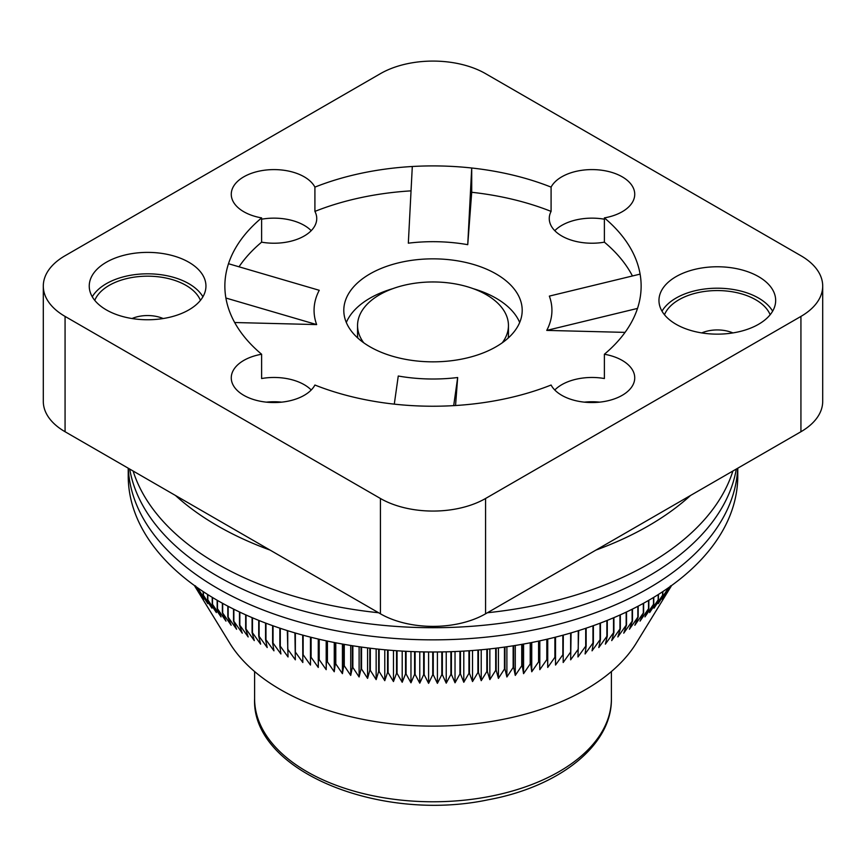 <?xml version="1.0" encoding="UTF-8"?>
<svg xmlns="http://www.w3.org/2000/svg" width="866" height="866" viewBox="0 0 866 866"><rect width="100%" height="100%" fill="white"/><g stroke="black" fill="none" stroke-linecap="round" stroke-linejoin="round"><path stroke-width="1.3" d="M664.482 314.759A54.266 31.328 180 0 1 717.319 290.565A54.266 31.328 180 0 1 770.155 314.759M701.741 332.923A26.012 15.025 180 0 1 732.885 332.923M754.816 326.265A58.347 33.687 180 0 1 692.648 330.985A58.347 33.687 180 0 1 658.961 300.459A58.347 33.687 180 0 1 717.319 266.771A58.347 33.687 180 0 1 775.665 300.459A58.347 33.687 180 0 1 754.816 326.265M662.003 311.175A58.347 33.687 180 0 1 717.319 288.205A58.347 33.687 180 0 1 772.634 311.175M94.762 300.372A54.266 31.328 180 0 1 147.588 276.178A54.266 31.328 180 0 1 200.425 300.372M163.165 318.536A26.012 15.025 0 0 0 132.022 318.536M106.334 309.887A58.347 33.687 180 0 1 89.241 286.072A58.347 33.687 180 0 1 147.599 252.385A58.347 33.687 180 0 1 205.946 286.072A58.347 33.687 180 0 1 169.92 317.194A58.347 33.687 180 0 1 106.334 309.887M202.915 296.789A58.347 33.687 0 0 0 147.588 273.818A58.347 33.687 0 0 0 92.272 296.789M261.619 217.896A42.737 24.681 180 0 1 243.779 211.726A42.737 24.681 180 0 1 231.265 194.276A42.737 24.681 180 0 1 267.746 169.866A42.737 24.681 180 0 1 314.91 187.121L314.91 211.401A42.737 24.681 180 0 1 316.74 218.546A42.737 24.681 180 0 1 261.619 242.166L261.619 217.896A208.132 120.168 180 0 0 228.494 263.719A208.132 120.168 180 0 0 225.896 298.023L316.653 324.588A118.934 68.663 180 0 1 319.251 290.294L228.494 263.719M261.619 219.206A42.737 24.681 180 0 1 311.219 230.692M800.931 316.415L485.566 498.491A74.335 42.91 180 0 1 380.434 498.491L65.069 316.415A74.335 42.91 180 0 1 43.3 286.072A74.335 42.91 180 0 1 65.069 255.73L380.434 73.653A74.335 42.91 180 0 1 485.566 73.653L800.931 255.73A74.335 42.91 180 0 1 822.7 286.072A74.335 42.91 180 0 1 800.931 316.415L800.931 431.733A74.335 42.91 0 0 0 822.7 401.391L822.7 286.072M314.91 187.121A208.132 120.168 180 0 1 412.303 166.499A208.132 120.168 180 0 1 471.71 168.004A208.132 120.168 180 0 1 551.09 187.121A42.737 24.681 180 0 1 622.221 176.826A42.737 24.681 180 0 1 634.735 194.276A42.737 24.681 180 0 1 604.381 217.896A208.132 120.168 180 0 1 640.104 274.121A208.132 120.168 180 0 1 637.506 308.415A208.132 120.168 180 0 1 604.381 354.248A42.737 24.681 180 0 1 634.735 377.868A42.737 24.681 180 0 1 598.254 402.279A42.737 24.681 180 0 1 551.09 385.024A208.132 120.168 180 0 1 453.697 405.634A208.132 120.168 180 0 1 394.29 404.141A208.132 120.168 180 0 1 314.91 385.024A42.737 24.681 180 0 1 267.746 402.279A42.737 24.681 180 0 1 231.265 377.868A42.737 24.681 180 0 1 261.619 354.248A208.132 120.168 180 0 1 225.896 298.023M411.036 190.856A208.132 120.168 0 0 0 314.91 211.401M554.781 390.003A42.737 24.681 180 0 1 604.381 378.529L604.381 354.248M599.662 402.149A42.737 24.681 0 0 0 584.344 402.149M554.781 230.692A42.737 24.681 180 0 1 604.381 219.206M604.381 217.896L604.381 242.166A42.737 24.681 180 0 1 549.26 218.546A42.737 24.681 180 0 1 551.09 211.401L551.09 187.121M261.619 242.166A208.132 120.168 0 0 0 239.005 266.815M316.653 324.588L234.675 322.52M261.619 354.248L261.619 378.529A42.737 24.681 180 0 1 311.219 390.003M453.697 405.634L457.67 377.522A118.934 68.663 180 0 1 398.263 376.017L394.29 404.141M457.67 377.522L455.548 405.526M625.057 332.382L546.749 330.401L637.506 308.415M640.104 274.121L549.347 296.107A118.934 68.663 180 0 1 546.749 330.401M632.44 275.983A208.132 120.168 0 0 0 604.381 242.166M551.09 211.401A208.132 120.168 0 0 0 471.71 192.284L467.737 244.677L471.71 168.004L471.71 192.284M412.303 166.499L408.33 243.173A118.934 68.663 180 0 1 467.737 244.677M429.103 361.793A89.198 51.495 180 0 1 343.802 310.353A89.198 51.495 180 0 1 433 258.847A89.198 51.495 180 0 1 522.198 310.353A89.198 51.495 180 0 1 429.103 361.793M281.656 402.149A42.737 24.681 0 0 0 266.338 402.149M363.742 342.806A75.45 43.56 180 0 1 357.55 325.519A75.45 43.56 180 0 1 433 281.959A75.45 43.56 180 0 1 508.45 325.519A75.45 43.56 180 0 1 502.258 342.806M357.788 338.032A75.45 43.56 180 0 1 357.55 334.622L357.55 325.519M508.45 325.519L508.45 334.622A75.45 43.56 180 0 1 508.212 338.032M519.687 322.488A89.198 51.495 0 0 0 473.096 288.627M392.904 288.627A89.198 51.495 0 0 0 346.313 322.488M43.3 286.072L43.3 401.391A74.335 42.91 0 0 0 65.069 431.733L380.434 613.81A74.335 42.91 0 0 0 485.566 613.81L800.931 431.733M270.062 550.083A304.767 175.95 180 0 1 217.496 525.803A304.767 175.95 180 0 1 175.452 495.46M690.548 495.46A304.767 175.95 180 0 1 595.938 550.083M217.496 564.037A304.767 175.95 180 0 1 133.126 471.028A304.767 175.95 180 0 0 217.496 564.037A304.767 175.95 180 0 0 378.615 612.749A304.767 175.95 180 0 1 217.496 564.037M732.874 471.028A304.767 175.95 180 0 1 487.385 612.749A304.767 175.95 180 0 0 732.874 471.028M217.496 576.182A304.767 175.95 180 0 1 129.716 469.047A304.767 175.95 0 0 0 217.496 576.182A304.767 175.95 0 0 0 535.632 617.436A304.767 175.95 0 0 0 736.284 469.047A304.767 175.95 180 0 1 535.632 617.436A304.767 175.95 180 0 1 217.496 576.182M128.233 468.203L128.233 476.04A304.767 175.95 0 0 0 217.496 600.452A304.767 175.95 0 0 0 549.629 638.599A304.767 175.95 0 0 0 737.767 476.04L737.767 468.203M217.496 588.317A304.767 175.95 0 0 0 546.132 627.276A304.767 175.95 0 0 0 737.67 468.257A304.767 175.95 0 0 1 546.132 627.276A304.767 175.95 0 0 1 217.496 588.317A304.767 175.95 0 0 1 128.33 468.257A304.767 175.95 0 0 0 217.496 588.317M626.161 612.143L626.161 625.22L617.837 636.954L620.337 628.824L620.337 614.828M632.126 609.242L632.126 621.258L623.737 633.165L626.519 624.981L626.519 611.97M637.841 606.319L637.841 617.187L629.409 629.268L632.472 621.019L632.472 609.069M643.319 603.375L643.319 613.009L634.843 625.252L638.177 616.949L638.177 606.146M648.537 600.441L648.537 608.711L640.028 621.128L643.633 612.76L643.633 603.201M653.494 597.508L653.494 604.316L644.953 616.906L648.84 608.462L648.84 600.268M658.171 594.606L658.171 599.835L649.63 612.587L653.776 604.057L653.776 597.334M662.587 591.759L662.587 595.245L654.047 608.181L658.441 599.564L658.441 594.444M666.712 588.967L666.712 590.58L658.182 603.678L662.836 594.974L662.836 591.586M670.565 585.827L662.057 599.11L666.95 590.298L666.95 588.804M671.031 585.925L665.64 594.455L670.241 586.488M671.54 585.546L668.942 589.735L671.377 585.676M194.623 585.676L197.058 589.735L194.46 585.546M195.759 586.488L200.36 594.455L194.969 585.925M199.05 588.804L199.05 590.298L203.943 599.11L195.435 585.827M203.164 591.586L203.164 594.974L207.818 603.678L199.288 590.58L199.288 588.967M207.559 594.444L207.559 599.564L211.954 608.181L203.413 595.245L203.413 591.759M212.224 597.334L212.224 604.057L216.37 612.587L207.829 599.835L207.829 594.606M217.16 600.268L217.16 608.462L221.046 616.906L212.506 604.316L212.506 597.508M222.367 603.201L222.367 612.76L225.972 621.128L217.463 608.711L217.463 600.441M227.823 606.146L227.823 616.949L231.157 625.252L222.681 613.009L222.681 603.375M233.528 609.069L233.528 621.019L236.591 629.268L228.159 617.187L228.159 606.319M239.481 611.97L239.481 624.981L242.264 633.165L233.874 621.258L233.874 609.242M245.663 614.828L245.663 628.824L248.163 636.954L239.839 625.22L239.839 612.143M252.082 617.631L252.082 632.537L254.29 640.613L246.041 629.041L246.041 614.99M258.718 620.381L258.718 636.109L260.634 644.152L252.471 632.754L252.471 617.804M265.559 623.055L265.559 639.552L267.193 647.562L259.118 636.326L259.118 620.543M272.617 625.653L272.617 642.864L273.948 650.831L265.97 639.758L265.97 623.217M279.859 628.164L279.859 646.025L280.898 653.971L273.039 643.048L273.039 625.804M287.296 630.578L288.042 656.969L280.292 646.198L280.292 628.315M294.905 632.894L295.349 659.816L287.739 649.208L287.739 630.719M302.689 635.092L302.829 662.512L295.36 652.055L295.36 633.024M310.472 637.149L310.472 665.056L303.154 654.75L303.154 635.222M318.266 639.043L318.266 667.448L311.1 657.294L311.1 637.3M326.19 640.829L326.19 669.678L319.197 659.665L319.197 639.26M334.254 642.496L334.254 671.756L327.424 661.873L327.424 641.1M342.427 644.044L342.427 673.661L335.791 663.919L335.791 642.799M350.719 645.462L350.719 675.404L344.267 665.792L344.267 644.369M359.109 646.74L359.109 676.974L352.863 667.491L352.863 645.798M367.585 647.887L367.585 678.381L361.544 669.017L361.544 647.086M376.147 648.905L376.147 679.615L370.323 670.371L370.323 648.233M384.775 649.781L384.775 680.676L379.167 671.551L379.167 649.229M393.467 650.507L393.467 681.553L388.087 672.546L388.087 650.074M402.203 651.091L402.203 682.267L397.061 673.358L397.061 650.767M410.971 651.535L410.971 682.798L406.078 673.986L406.078 651.308M419.772 651.827L419.772 683.155L415.117 674.441L415.117 651.687M428.594 651.979L428.594 683.328L424.188 674.711L424.188 651.925M437.406 651.979L437.406 683.328L433.271 674.798L433.271 651.99M446.228 651.827L446.228 683.155L442.353 674.701L442.353 651.914M455.029 651.535L455.029 682.798L451.413 674.419L451.413 651.676M463.797 651.091L463.797 682.267L460.463 673.954L460.463 651.275M472.533 650.507L472.533 681.553L469.469 673.315L469.469 650.723M481.225 649.781L481.225 680.676L478.443 672.492L478.443 650.03M489.853 648.905L489.853 679.615L487.352 671.486L487.352 649.175M498.415 647.887L498.415 678.381L496.196 670.295L496.196 648.169M506.891 646.74L506.891 676.974L504.965 668.931L504.965 647.021M515.281 645.462L515.281 675.404L513.646 667.394L513.646 645.722M523.573 644.044L523.573 673.661L522.23 665.683L522.23 644.282M531.746 642.496L531.746 671.756L530.706 663.8L530.706 642.702M539.81 640.829L539.81 669.678L539.063 640.992M547.734 639.043L547.734 667.448L547.29 639.151M555.528 637.149L555.528 665.056L555.377 637.181M570.64 633.024L570.64 652.055L563.171 662.512L563.311 635.092M578.261 630.719L578.261 649.208L570.651 659.816L571.095 632.894M585.708 628.315L585.708 646.198L577.958 656.969L578.705 630.578M592.961 625.804L592.961 643.048L585.102 653.971L586.141 646.025L586.141 628.164M600.03 623.217L600.03 639.758L592.052 650.831L593.383 642.864L593.383 625.653M613.529 617.804L613.529 632.754L605.366 644.152L607.283 636.109L607.283 620.381M606.882 620.543L606.882 636.326L598.807 647.562L600.441 639.552L600.441 623.055M562.846 635.222L562.846 654.75L555.528 665.056M554.9 637.3L554.9 657.294L547.734 667.448M546.803 639.26L546.803 659.665L539.81 669.678M538.576 641.1L538.576 661.873L531.746 671.756M530.209 642.799L530.209 663.919L523.573 673.661M521.733 644.369L521.733 665.792L515.281 675.404M513.137 645.798L513.137 667.491L506.891 676.974M504.456 647.086L504.456 669.017L498.415 678.381M495.677 648.233L495.677 670.371L489.853 679.615M486.833 649.229L486.833 671.551L481.225 680.676M477.913 650.074L477.913 672.546L472.533 681.553M468.939 650.767L468.939 673.358L463.797 682.267M459.922 651.308L459.922 673.986L455.029 682.798M450.883 651.687L450.883 674.441L446.228 683.155M441.812 651.925L441.812 674.711L437.406 683.328M432.729 651.99L432.729 674.798L428.594 683.328M423.647 651.914L423.647 674.701L419.772 683.155M414.587 651.676L414.587 674.419L410.971 682.798M405.537 651.275L405.537 673.954L402.203 682.267M396.531 650.723L396.531 673.315L393.467 681.553M387.557 650.03L387.557 672.492L384.775 680.676M378.648 649.175L378.648 671.486L376.147 679.615M369.804 648.169L369.804 670.295L367.585 678.381M361.035 647.021L361.035 668.931L359.109 676.974M352.354 645.722L352.354 667.394L350.719 675.404M343.77 644.282L343.77 665.683L342.427 673.661M335.294 642.702L335.294 663.8L334.254 671.756M326.937 640.992L326.19 669.678M318.71 639.151L318.266 667.448M310.623 637.181L310.472 665.056M619.959 614.99L619.959 629.041A260.168 150.208 0 0 0 620.337 628.824M459.922 673.986A260.168 150.208 0 0 0 460.463 673.954M441.812 674.711A260.168 150.208 0 0 0 442.353 674.701M432.729 674.798A260.168 150.208 0 0 0 433.271 674.798M423.647 674.701A260.168 150.208 0 0 0 424.188 674.711M405.537 673.954A260.168 150.208 0 0 0 406.078 673.986M613.529 632.754A260.168 150.208 0 0 0 613.918 632.537L613.918 617.631M619.959 629.041L611.71 640.613L613.918 632.537M194.352 585.47L229.815 643.254A215.569 124.455 0 0 0 585.427 689.672A215.569 124.455 0 0 0 636.185 643.254L671.648 585.47M611.396 698.786A178.396 103 180 0 1 433 801.775A178.396 103 180 0 1 254.604 698.786C251.335 770.837 379.654 822.83 488.164 799.783C559.144 786.804 612.089 745.453 611.396 698.786L611.396 671.54M485.566 613.81L485.566 498.491M380.434 613.81L380.434 498.491M65.069 431.733L65.069 316.415M254.604 671.54L254.604 698.786"/></g></svg>
